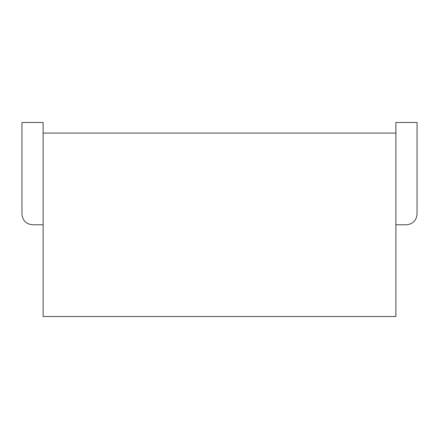 <?xml version="1.0" encoding="UTF-8"?>
<svg xmlns="http://www.w3.org/2000/svg" width="439" height="439" viewBox="0 0 439 439"><rect width="100%" height="100%" fill="white"/><g stroke="black" fill="none" stroke-linecap="round" stroke-linejoin="round"><path stroke-width="0.66" d="M395.885 316.514L43.115 316.514L395.885 316.514L395.885 133.072L43.115 133.072L43.115 316.514L43.115 133.072L395.885 133.072L395.885 316.514M21.95 122.486L43.115 122.486L43.115 133.072L43.115 122.486L21.95 122.486L21.95 214.21L21.95 122.486M32.535 224.79C26.153 224.12 22.625 220.592 21.95 214.21C22.625 220.592 26.153 224.12 32.535 224.79L43.115 224.79L32.535 224.79M406.465 224.79L395.885 224.79L406.465 224.79C412.847 224.12 416.375 220.592 417.05 214.21C416.375 220.592 412.847 224.12 406.465 224.79M417.05 122.486L417.05 214.21L417.05 122.486L395.885 122.486L417.05 122.486M395.885 133.072L395.885 122.486L395.885 133.072"/></g></svg>
